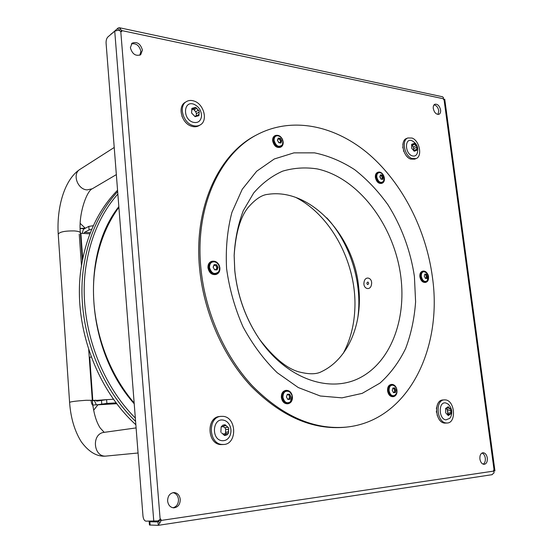 <?xml version="1.0" encoding="UTF-8"?>
<svg xmlns="http://www.w3.org/2000/svg" width="553" height="553" viewBox="0 0 553 553"><rect width="100%" height="100%" fill="white"/><g stroke="black" fill="none" stroke-linecap="round" stroke-linejoin="round"><path stroke-width="0.83" d="M79.231 234.126L81.471 265.606L79.231 234.126M96.319 404.803L94.404 400.579L92.337 400.697L105.955 399.688M89.24 357.279L89.71 357.148L92.8 400.42L96.139 400.234L96.671 401.139L106.605 399.646L106.881 403.414L98.012 404.665L93.623 410.264M89.71 357.148L91.328 357.114M90.36 232.682L84.526 232.308L84.153 233.477L80.876 233.269L82.694 258.742M92.323 400.517L92.8 400.42M116.234 402.867L106.881 403.414M113.593 399.259L106.605 399.646M80.427 233.504L80.876 233.269M84.526 232.308L89.095 229.951L88.833 226.391L84.27 228.783C83.213 229.502 82.618 231.03 82.48 233.373M88.833 226.391L93.339 225.714M91.736 229.343L89.095 229.951M80.261 223.44L85.286 228.251L80.199 228.396M92.738 405.128C92.116 404.948 91.556 403.496 91.072 400.766M92.786 405.1L92.987 406.573M98.012 404.665L92.793 405.086M117.561 190.232C98.254 209.946 86.109 235.868 81.111 267.998C72.671 323.256 95.462 388.075 135.858 424.745M134.165 403.013C103.826 367.697 88.356 314.629 94.978 268.82C98.441 244.91 106.411 224.407 118.895 207.313M295.903 197.476C332.443 216.264 357.563 265.613 354.763 310.516C353.885 326.346 350.042 340.627 343.233 353.367M326.809 217.861C350.733 243.832 363.031 284.353 357.591 319.24M257.449 134.476L256.15 135.16C218.801 153.983 193.654 207.23 199.543 267.984C203.58 311.996 223.218 356.526 251.311 386.429C281.373 416.499 312.549 430.11 344.851 427.269L346.302 427.116C313.986 429.964 282.783 416.319 252.686 386.194C224.559 356.222 204.88 311.602 200.829 267.507C194.919 206.635 220.073 153.305 257.449 134.476C293.118 115.999 336.203 125.966 369.563 154.785C402.923 183.942 426.183 230.069 432.439 277.267C442.787 348.749 407.996 420.971 346.302 427.116M358.572 286.26C353.519 234.721 309.77 187.723 267.721 194.366C261.922 194.863 255.493 199.108 248.442 207.112C240.458 216.652 235.696 232.778 234.154 255.479L234.797 270.535C237.465 295.876 245.753 318.86 259.668 339.494C273.569 357.508 286.489 368.257 298.433 371.747C308.747 374.478 316.447 374.436 321.542 371.623C348.653 358.793 363.121 322.758 358.572 286.26M371.485 284.484C370.434 291.355 362.678 288.825 364.061 282.148C365.056 275.325 372.86 277.703 371.485 284.484M367.538 284.553L367.676 284.581C368.83 283.952 368.934 283.115 367.98 282.065L367.842 282.037C366.687 282.666 366.584 283.502 367.538 284.553M118.287 30.139L118.114 28.016L119.386 27.719L121.646 30.553L120.706 31.334M119.296 30.491L120.208 28.556M443.375 98.745L444.052 99.664L494.085 470.112L493.635 471.101L161.269 520.421L160.743 519.025L160.156 519.357L120.768 31.376L121.708 31.604L121.646 30.553L443.375 98.745L443.43 97.466L442.13 96.678M118.114 28.016L111.312 34.058M110.766 34.521L111.291 33.774M157.909 521.901L158.317 525.329L161.269 520.421L159.513 520.394L159.672 519.73M131.358 43.887C136.204 43.051 139.377 45.526 140.884 51.325L139.847 55.217M172.978 492.661C176.117 493.359 177.948 495.599 178.474 499.38C178.501 503.907 176.677 506.707 172.992 507.785M482.022 453.018C483.751 453.778 484.843 455.492 485.292 458.147C485.562 461.084 484.843 463.096 483.149 464.174M434.022 104.883C436.455 105.381 438.045 107.351 438.785 110.8L438.024 114.457M440.596 109.985C440.824 112.162 440.299 113.593 439.02 114.277C436.262 114.665 434.347 112.75 433.282 108.519C433.061 106.356 433.58 104.932 434.838 104.247C437.603 103.84 439.524 105.754 440.596 109.985M487.317 458.036C487.552 461.72 486.509 463.822 484.179 464.34C481.974 464.14 480.55 462.37 479.9 459.031C479.672 455.361 480.709 453.266 483.011 452.734C485.23 452.921 486.668 454.684 487.317 458.036M180.25 499.345C180.188 504.398 178.066 507.232 173.877 507.854C170.352 507.516 168.264 505.242 167.614 501.046C167.69 496.055 169.771 493.228 173.863 492.564C177.458 492.834 179.587 495.101 180.25 499.345M142.432 50.129L140.69 54.719C135.713 56.475 132.278 54.139 130.377 47.71L132.056 43.182C137.061 41.357 140.517 43.673 142.432 50.129M120.768 31.376L118.529 30.132L114.734 31.175L107.925 36.913C106.618 38.295 106.003 40.348 106.079 43.079L142.978 516.032C143.365 519.101 144.34 520.802 145.902 521.14L157.958 520.912L160.156 519.357M443.458 99.505L444.709 99.208L443.81 99.768M493.546 470.133L494.956 470.9L493.566 471.004M444.778 99.457L494.956 470.9M491.921 474.695L494.099 472.787L493.635 471.101M160.08 522.938L158.421 521.223L159.513 520.394M150.686 521.23L149.179 521.624L149.863 521.769L157.778 521.921L158.421 521.223M158.054 525.35L149.448 524.997L149.186 521.679M184.094 120.367L184.343 120.727M182.096 116.78L182.02 116.42M186.285 101.676L185.055 102.457C177.292 106.736 181.702 123.305 191.379 126.174C194.186 127.107 196.702 126.948 198.928 125.676L200.179 124.943C208.149 120.851 204.009 104.22 194.248 101.109C191.283 100.058 188.628 100.245 186.285 101.676C178.508 105.955 182.932 122.559 192.617 125.434C195.43 126.374 197.946 126.208 200.179 124.943M192.838 122.185C197.684 123.374 200.58 121.466 201.52 116.441C201.555 110.973 199.177 106.978 194.38 104.448L194.034 104.317C183.582 99.996 182.241 118.874 192.838 122.185M198.292 110.234L199.239 111.008L198.935 115.653L196.488 115.577L195.112 116.662L191.587 113.006L195.112 116.662L198.935 115.653L199.239 111.008L195.734 107.358L194.38 108.429L191.898 108.347L195.734 107.358L198.292 110.234L195.727 111.81L193.37 109.052M191.898 108.347L191.587 113.006L191.898 108.347M196.149 115.777L196.439 113.662L195.727 111.81M185.69 102.098C177.202 105.754 181.315 123.208 191.379 126.174C194.483 127.197 197.207 126.9 199.536 125.282M407.188 156.679L407.734 157.211M404.941 153.616L405.529 154.591M403.669 151.377L403.496 150.195M402.784 147.796L402.867 146.842M402.798 144.374L402.957 143.932M407.838 137.96L406.469 138.554C399.909 140.787 403.116 156.651 410.637 159.07L414.646 159.16L416.029 158.6C422.665 156.451 419.589 140.642 412.054 138.05L407.838 137.96C401.278 140.199 404.492 156.084 412.02 158.511L416.029 158.6M417.017 153.872C418.849 148.211 417.259 143.877 412.248 140.856L411.771 140.649C404.582 137.801 404.803 153.333 412.026 155.78C414.225 156.534 415.884 155.891 417.017 153.872L417.563 152.248M413.271 141.416L411.771 140.649M416.139 145.764L416.817 146.4L416.817 150.298L415.289 150.202L414.245 151.239L411.667 148.259L414.245 151.239L416.817 150.298L416.817 146.4L414.252 143.421L413.215 144.444L411.674 144.34L414.252 143.421L416.139 145.764L413.285 146.967L411.826 145.031M411.674 144.34L411.667 148.259L411.674 144.34M413.976 150.748L413.285 146.967M407.174 138.312C399.881 139.55 402.688 156.513 410.637 159.07L415.317 158.829M438.785 418.745L439.123 419.257M437.133 415.006L437.458 415.994M436.358 412.22L436.441 411.135M436.338 408.363L436.607 407.554M444.121 399.867L442.635 400.054C433.587 400.49 435.239 422.174 444.446 423.107L447.349 423.017C456.502 422.686 454.96 401.063 445.766 399.923L444.121 399.867C435.073 400.31 436.732 422.029 445.946 422.962L447.349 423.017M449.326 405.363L447.806 403.863L445.794 402.964C438.322 401.139 438.418 419.008 445.925 419.886L449.831 418.317L450.895 416.533M450.764 412.711L450.847 409.414L448.22 406.745L446.831 408.321L445.628 408.473L448.22 406.745L450.847 409.414L450.882 413.81L450.764 412.711L447.667 413.043L447.197 409.227M446.202 413.423L448.296 415.552L450.882 413.81L447.799 415.089M448.877 414.978L448.296 415.552L446.243 413.423M445.628 408.473L445.663 412.884L445.628 408.473M449.955 408.909L446.955 409.248L445.884 408.425M447.771 414.169L447.667 413.043M443.388 400.013C433.787 399.148 434.776 422.077 444.446 423.107L446.596 423.031M220.723 416.368L219.368 416.554C206.248 417.55 207.209 443.686 220.495 444.584L223.917 444.481C237.313 443.845 236.691 417.584 223.357 416.374L220.723 416.368C207.596 417.363 208.557 443.547 221.857 444.453L223.917 444.481M222.057 440.7C225.811 440.935 228.541 439.061 230.242 435.073C231.534 431.174 231.113 427.49 228.977 424.013C227.428 421.773 225.493 420.46 223.156 420.08C212.366 417.985 211.128 439.801 222.057 440.7M228.354 431.955L228.714 427.939L225.085 424.739L222.942 426.688L221.746 426.467L221.145 426.895L222.859 425.153L225.085 424.739L228.714 427.939L228.437 433.296L228.354 431.955L225.52 432.28L225.659 429.563L225.099 427.635M221.635 432.93L224.843 435.508L227.027 434.872L228.437 433.296L227.829 433.732L226.675 433.511L225.41 434.762L223.827 434.941M225.41 434.762L224.518 435.481L221.684 432.93M221.145 426.895L220.854 432.28L221.145 426.895M227.49 427.338L224.788 427.676L223.225 426.619M225.596 433.635L225.52 432.28M223.53 433.911L226.675 433.511M220.053 416.485C206.476 416.533 206.794 443.624 220.495 444.584L223.225 444.522M277.488 139.895L277.848 139.709L277.419 140.234L279.037 142.812M278.836 138.927L279.7 138.561L278.242 138.07L277.419 140.234L278.767 142.709L280.938 143.006L279.293 142.688M279.942 142.501L281.754 140.835L280.938 143.006L281.069 142.411L280.343 142.778M281.332 141.361L281.069 142.411M281.366 140.268L280.412 138.374L281.754 140.835L281.366 140.268L280.309 140.801L279.189 138.817M277.848 139.709L278.242 138.07L280.412 138.374L279.7 138.561M278.643 139.093L278.187 139.107M280.627 141.713L280.309 140.801M280.274 141.886L281.201 141.45M213.354 266.67L213.126 267.203L214.626 269.823L215.228 269.733L214.785 269.892M214.951 265.219L215.656 265.101L214.115 264.666L213.126 267.203L214.626 269.823L217.115 269.899L215.228 269.733M216.202 269.532L216.658 268.323L218.089 267.362L217.115 269.899L217.274 269.214L216.271 269.574M217.709 267.942L217.274 269.214M217.654 266.774L216.596 264.749L218.089 267.362L217.654 266.774L216.603 267.154L215.552 265.136M213.513 266.615L214.115 264.666L216.596 264.749L215.656 265.101M214.612 265.481L213.976 265.412M216.811 268.274L216.603 267.154M216.658 268.323L217.654 267.97M287.111 394.814L288.521 394.662L287.284 394.317L286.426 396.957L287.85 399.439L288.396 399.287L287.774 399.384M288.521 394.662L289.565 394.151L290.982 396.625L290.131 399.266L290.982 396.625L289.565 394.151L287.284 394.317L286.426 396.957L287.85 399.439L290.131 399.266L288.894 398.927L288.396 399.287M289.171 398.948L289.44 396.252L288.666 394.621M287.615 399.142L288.894 398.927M392.775 388.503L393.936 388.337L392.906 388.019L392.25 390.425L393.494 392.685L393.95 392.554L393.425 392.63M393.936 388.337L394.801 387.881L396.045 390.142L395.395 392.54L396.045 390.142L394.801 387.881L392.906 388.019L392.25 390.425L393.494 392.685L395.395 392.54L393.95 392.554M393.28 392.374L394.365 392.222L394.642 390.847L393.84 388.351M425.036 274.544L425.9 274.482L424.863 274.101L424.289 276.237L425.444 278.422L425.858 278.339L425.478 278.442M425.9 274.482L426.598 274.157L427.752 276.341L427.179 278.47L427.752 276.341L426.598 274.157L424.863 274.101L424.289 276.237L425.444 278.422L427.179 278.47L425.858 278.339M426.08 278.111L426.273 276.154L425.547 274.571M379.946 176.469L381.162 179.213M380.747 175.529L381.639 175.28L380.464 174.831L379.821 176.877L381.017 179.137L382.849 179.352L381.452 179.096M381.764 178.882L383.485 177.306L382.849 179.352L382.939 178.799L382.261 179.068M383.201 177.776L382.939 178.799M383.139 176.794L382.289 175.052L383.485 177.306L383.139 176.794L382.033 177.236L381.155 175.474M380.111 176.407L380.464 174.831L382.289 175.052L381.639 175.28M382.247 178.156L382.033 177.236M382.088 178.218L383.139 177.81M114.222 147.471L79.971 169.37C71.987 173.815 77.448 189.513 87.104 189.893L92.254 188.801C87.111 190.439 78.222 213.638 80.372 232.73L80.392 233.007M79.971 169.37C64.272 179.449 56.53 208.094 58.238 234.223C59.496 231.921 64.832 230.822 74.226 230.912C77.904 231.189 79.95 231.797 80.372 232.73L82.349 260.504M69.588 402.335C70.998 401.637 76.514 400.953 86.123 400.282L92.31 400.317C93.443 412.414 96.07 421.635 100.197 427.987L104.22 432.349C91.051 433.531 93.339 457.912 106.501 456.031L106.501 456.031C97.542 457.124 89.157 452.409 81.353 441.882C74.607 431.077 70.687 417.895 69.588 402.335M89.904 233.836L84.153 233.477M97.895 404.817L116.856 403.697L97.888 404.824M101.476 400.185L101.752 403.953M84.27 228.783L80.192 228.513M135.596 421.372C96.879 384.204 75.505 320.954 83.669 266.961C88.376 236.228 99.713 211.094 117.665 191.573M135.333 418.054C98.185 380.976 78.008 319.516 85.881 266.961C90.339 237.507 100.999 213.188 117.858 194.013M118.84 206.622C80.157 255.355 86.047 349.745 134.22 403.773M400.904 277.323C394.648 226.198 358.98 177.969 317.256 168.921C305.422 167.11 293.892 167.849 282.652 171.147C271.827 175.951 262.157 183.237 253.654 193.018L243.299 210.652C238.08 224.297 235.032 239.242 234.154 255.479L234.755 270.445C237.41 295.924 245.712 318.936 259.668 339.494C287.145 379.482 330.397 393.674 360.542 377.478C390.853 361.358 406.185 319.765 400.904 277.323M414.411 276.507L415.6 301.82C414.418 318.431 411.093 333.998 405.632 348.521C398.983 362.153 390.432 373.676 379.98 383.098L362.187 393.37L341.982 397.856L320.298 395.996L298.274 387.549L277.191 372.701C263.975 359.823 252.583 344.526 243.002 326.802C234.804 308.111 229.336 288.707 226.585 268.592C225.534 248.65 227.311 229.91 231.914 212.38L242.228 189.292L256.682 171.236L274.288 158.981L293.94 152.863L314.567 152.856C328.461 155.739 341.844 161.358 354.722 169.709C367.061 179.421 378.121 191.089 387.909 204.714C401.492 226.191 410.609 250.944 414.411 276.507M114.734 31.175L153.782 521.285M150.133 525.15L149.863 521.769M195.99 116.241L195.237 116.697M192.907 108.277L191.76 108.989M196.509 108.374L193.944 109.957M199.011 112.093L196.439 113.662M198.859 114.457L197.241 115.439M414.826 150.865L414.107 151.163M412.358 144.257L411.598 144.575M414.833 144.25L411.978 145.453M416.713 147.312L413.858 148.501M416.713 149.296L413.851 150.485M446.319 408.197L445.766 408.259M448.815 407.526L447.55 407.672M450.743 410.471L447.647 410.817M222.182 426.543L221.345 426.646M225.887 425.686L224.006 425.914M228.493 429.232L225.659 429.563M283.088 141.81C281.719 136.743 279.134 134.642 275.346 135.499C273.742 136.439 273.037 138.126 273.23 140.566C274.551 145.681 277.122 147.831 280.938 147.022C282.583 146.089 283.302 144.388 283.101 141.921M275.09 135.644L274.82 135.768C273.217 136.709 272.511 138.395 272.705 140.828C274.025 145.944 276.597 148.093 280.412 147.285L280.675 147.146M283.06 141.803C282.459 134.407 272.574 132.969 273.624 140.503C274.26 147.997 284.159 149.282 283.06 141.803M282.915 142.19C283.53 149.075 274.378 147.464 273.811 140.531C274.129 135.699 276.3 134.469 280.316 136.84M282.507 144.292L282.113 145.08C278.643 147.616 275.982 146.089 274.115 140.503C273.998 137.448 275.152 135.858 277.571 135.734L277.578 135.734C280.523 136.321 282.286 138.188 282.86 141.333L282.514 144.285M278.788 138.236L278.097 138.589M280.682 139.017L279.624 139.55M219.838 267.901C218.635 262.82 215.953 260.622 211.792 261.313C209.463 262.371 208.377 264.472 208.543 267.611C209.705 272.698 212.366 274.931 216.513 274.309C218.905 273.258 220.018 271.15 219.845 267.97M211.536 261.417L211.274 261.507C208.944 262.564 207.859 264.666 208.018 267.797C209.186 272.885 211.84 275.118 215.995 274.495L216.251 274.392M219.769 267.894C219.216 259.654 207.9 259.205 208.965 267.555C209.559 275.899 220.896 276.168 219.769 267.894M219.562 267.887C220.647 275.843 209.746 275.581 209.179 267.562C208.149 259.537 219.029 259.965 219.562 267.887M219.161 270.548L218.497 271.882C214.46 274.931 211.467 273.479 209.511 267.528C209.566 263.387 211.357 261.507 214.868 261.901L216.237 262.495L214.868 261.901C217.516 262.869 219.05 264.79 219.479 267.659C219.423 269.982 219.099 271.392 218.497 271.882L219.168 270.548M214.73 264.79L213.907 265.094M216.894 265.44L215.843 265.827M281.989 397.407C282.811 401.623 284.878 403.731 288.189 403.718C291.134 402.93 292.53 400.572 292.364 396.646C291.528 392.388 289.433 390.3 286.095 390.356C283.205 391.165 281.836 393.515 281.989 397.407M285.818 390.411L285.535 390.446C282.645 391.254 281.277 393.605 281.429 397.489C282.251 401.706 284.318 403.814 287.629 403.801L287.906 403.752M292.33 396.632C291.68 388.413 281.29 389.091 282.41 397.358C283.095 405.674 293.498 404.824 292.33 396.632M292.184 397.441C292.537 404.865 283.191 404.844 282.604 397.344C281.601 390.328 290.007 388.393 291.825 395.139M291.113 401.001L290.318 401.934C286.737 403.849 284.27 402.308 282.929 397.31C283.053 392.561 284.968 390.598 288.666 391.42L289.71 392.07L288.666 391.42C289.399 391.116 292.551 395.243 292.143 396.591L290.318 401.934L291.113 400.994M287.857 394.386L287.166 394.489M289.848 394.821L288.714 394.994M290.567 396.079L289.44 396.252M290.698 397.227L289.565 397.4M290.263 398.568L289.129 398.741M396.425 388.289C395.298 385.579 393.681 384.287 391.565 384.404C389.132 385.095 388.026 387.238 388.241 390.826C389.015 394.642 390.771 396.57 393.515 396.619C395.575 396.148 396.722 394.462 396.95 391.552M391.275 384.466L390.978 384.494C388.545 385.185 387.439 387.321 387.653 390.909C388.427 394.724 390.183 396.653 392.927 396.695L393.218 396.646M387.653 390.923L387.957 392.347M387.584 390.017L387.646 390.909M396.874 390.107C396.549 387.84 395.395 386.222 393.418 385.261C390.473 384.805 389.029 386.63 389.084 390.743C390.169 395.022 392.153 396.536 395.022 395.284L395.561 394.773L395.022 395.284C396.273 394.434 396.888 392.706 396.874 390.107C396.1 382.655 387.501 383.277 388.628 390.784C389.395 398.36 398.063 397.642 396.888 390.169M396.473 393.314C393.508 397.559 390.943 396.715 388.787 390.771C389.284 384.874 391.496 383.526 395.423 386.741M393.383 388.082L392.81 388.165M395.056 388.489L393.874 388.655M395.685 389.637L394.51 389.803M395.824 390.681L394.642 390.847M395.492 391.904L394.31 392.07M393.418 385.261L394.095 385.6L393.418 385.261M426.93 273.037L422.941 271.129C421.089 271.848 420.28 273.666 420.522 276.576C421.421 280.537 423.239 282.438 425.976 282.279L428.457 278.643M422.665 271.219L422.368 271.281C420.515 272 419.706 273.818 419.948 276.728C420.847 280.689 422.665 282.59 425.402 282.431L425.679 282.341M419.934 276.783L421.345 280.378M419.907 275.069L419.927 276.735M427.386 273.707C423.577 269.864 421.414 270.804 420.895 276.535C423.84 283.205 426.377 283.648 428.513 277.848M428.133 279.438C425.485 283.205 423.121 282.237 421.04 276.535C421.165 271.834 422.9 270.493 426.252 272.518M424.566 271.696C427.289 273.3 428.596 274.896 428.471 276.479L427.089 280.986C424.407 282.272 422.485 280.786 421.317 276.507C421.158 273.203 422.236 271.599 424.566 271.696L425.112 271.869M425.305 274.205L424.745 274.357M426.833 274.737L425.686 275.048M427.421 275.85L426.273 276.154M427.552 276.818L426.404 277.122M427.262 277.896L426.432 278.118M382.427 173.829C380.982 172.253 379.524 171.713 378.045 172.211C376.448 173.006 375.77 174.665 375.992 177.188C377.077 181.598 379.164 183.596 382.254 183.167C383.671 182.511 384.383 181.108 384.39 178.951M377.775 172.342L377.492 172.439C375.902 173.227 375.217 174.886 375.446 177.409C376.524 181.819 378.611 183.81 381.701 183.382L381.971 183.257M375.446 177.506L377.236 181.619M375.39 176.829L375.432 177.416M382.953 174.492C379.04 170.891 376.842 171.776 376.365 177.14C377.077 184.066 385.413 185.013 384.335 178.101M384.162 179.919C381.57 184.294 379.019 183.375 376.524 177.154C376.6 172.84 378.3 171.548 381.611 173.283M383.609 181.204L383.257 181.695C380.367 183.368 378.217 181.847 376.8 177.133C376.634 174.181 377.623 172.674 379.766 172.598L380.353 172.716L379.766 172.598C382.234 173.22 383.741 174.9 384.287 177.624L383.609 181.197M380.92 174.976L380.333 175.211M382.531 175.647L381.425 176.089M69.581 402.266L58.238 234.223M136.107 427.911L104.22 432.349M138.063 452.997L106.501 456.031M92.31 400.317L88.694 349.579M92.254 188.801L116.344 174.61M119.386 27.719L442.504 96.761M492.211 474.661L158.317 525.329M192.133 109.819L194.38 108.429M194.884 116.545L196.488 115.577M411.667 145.1L413.215 144.444M413.81 150.817L415.289 150.202M449.831 418.317C451.352 416.174 451.981 413.665 451.711 410.789C450.965 407.602 449.658 405.294 447.806 403.863M445.635 408.46L446.831 408.321M446.955 409.248L450.052 408.902M447.529 414.197L449.693 413.962M230.242 435.073C231.479 431.181 231.057 427.497 228.977 424.013M221.138 426.909L222.942 426.688M224.788 427.676L227.615 427.331M272.65 140.904C273.97 145.999 276.562 148.128 280.412 147.285L280.938 147.022C282.624 146.068 283.364 144.34 283.164 141.851C281.83 136.729 279.224 134.614 275.346 135.499L274.82 135.768C273.182 136.729 272.456 138.437 272.643 140.891M278.933 142.798L279.486 142.515M215.995 274.495L216.513 274.309C218.94 273.251 220.073 271.122 219.9 267.922C218.718 262.806 216.016 260.608 211.792 261.313L211.274 261.507C208.91 262.578 207.81 264.687 207.969 267.832C209.138 272.919 211.806 275.138 215.995 274.495M214.612 269.809L215.573 269.463M287.629 403.801L288.189 403.718C291.175 402.923 292.592 400.559 292.433 396.625C291.597 392.381 289.482 390.287 286.095 390.356L285.535 390.446C282.604 391.261 281.214 393.618 281.366 397.503C282.189 401.72 284.277 403.821 287.629 403.801M392.927 396.695L393.515 396.619C396.038 395.934 397.192 393.784 396.964 390.162C396.183 386.333 394.386 384.411 391.565 384.404L390.978 384.494C388.496 385.185 387.356 387.328 387.57 390.923C388.344 394.738 390.135 396.66 392.927 396.695M427.96 274.71C426.688 271.993 425.015 270.797 422.941 271.129L422.368 271.281C420.46 272.014 419.623 273.846 419.865 276.77C420.764 280.73 422.61 282.611 425.402 282.431L425.976 282.279C427.911 281.553 428.762 279.714 428.506 276.77L428.499 276.694M425.34 278.304L426.149 278.097M381.701 183.382L382.254 183.167C383.927 182.359 384.639 180.672 384.404 178.101C383.319 173.69 381.197 171.727 378.045 172.211L377.492 172.439C375.853 173.248 375.141 174.928 375.369 177.465C376.455 181.875 378.563 183.845 381.701 183.382M381.045 179.158L381.674 178.909"/></g></svg>
